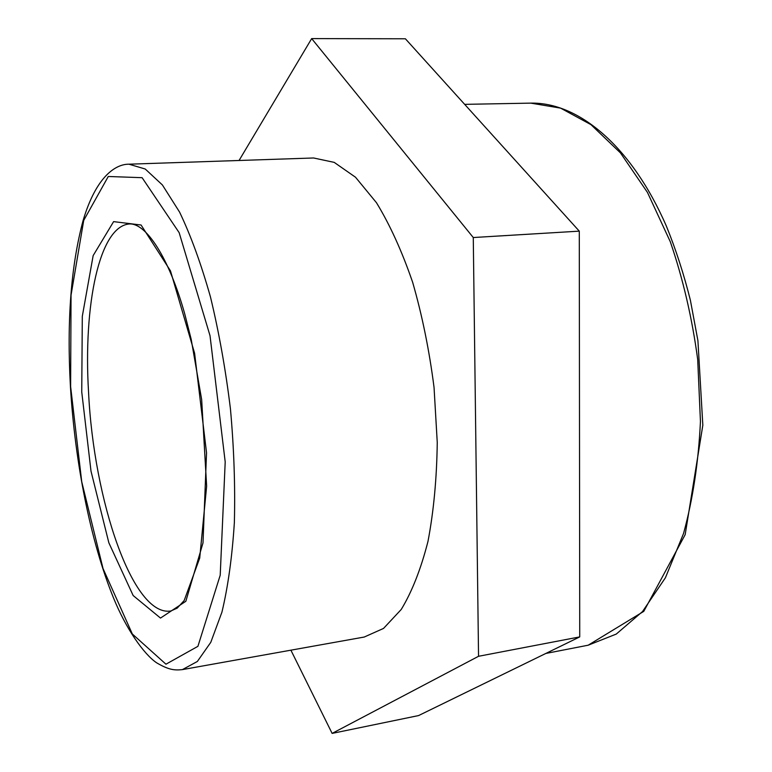 <?xml version="1.0" encoding="UTF-8"?>
<svg xmlns="http://www.w3.org/2000/svg" width="772" height="772" viewBox="0 0 772 772"><rect width="100%" height="100%" fill="white"/><g stroke="black" fill="none" stroke-linecap="round" stroke-linejoin="round"><path stroke-width="1.16" d="M182.433 669.604L364.249 637.035L383.53 628.427L401.257 609.436C412.016 591.68 420.923 569.003 427.987 541.375C433.7 511.296 436.788 478.302 437.251 442.404L434.047 387.447C429.328 350.469 422.207 315.439 412.663 282.349C401.99 251.286 389.918 224.739 376.456 202.698L355.516 177.232L334.208 162.371L313.557 157.98L128.953 164.195C115.954 164.031 96.326 175.987 83.115 220.454C71.005 265.568 66.768 320.863 70.416 386.347C74.961 462.438 90.507 541.423 113.445 597.789C126.068 628.862 143.785 654.106 156.6 662.791C168.759 669.951 174.491 670.463 182.433 669.604L197.352 661.479L210.785 642.323L221.931 612.138C228.01 586.788 232.15 556.94 234.36 522.596C235.296 486.321 233.993 448.445 230.452 408.986C225.656 369.663 219.007 332.365 210.495 297.085C201.145 263.956 190.848 235.643 179.596 212.126L162.381 184.942L145.232 169.02L128.953 164.195M239.059 160.489L311.666 38.6L473.275 237.535L478.543 656.287L332.124 733.4L290.899 650.178M332.124 733.4L418.588 715.567L579.733 636.9L579.289 231.146L405.387 38.783L311.666 38.6M579.289 231.146L473.275 237.535M579.733 636.9L478.543 656.287M588.168 645.209L643.771 611.366L685.179 534.629L702.829 425.208L697.917 340.664L690.39 300.231C683.818 274.012 675.799 249.269 666.323 225.993C631.583 146.197 578.546 102.165 530.798 103.13L560.597 108.128L590.966 124.649L620.456 152.914L647.447 192.411L670.279 241.694C682.998 278.711 692.137 317.987 697.705 359.54L700.445 421.444C698.515 461.965 692.88 499.31 683.538 533.491L665.416 577.755L642.497 611.578L616.259 634.082L588.168 645.209L545.833 653.45M81.745 391.973L91.009 471.171L108.852 542.793L133.16 595.54L160.499 618.073L185.84 601.282L202.997 542.909L206.539 452.817L194.602 353.258L170.487 270.885L141.093 225.019L113.609 221.622L93.161 255.59L82.305 316.308L81.745 391.973M88.558 392.195C83.241 305.258 99.299 225.395 129.85 223.938C145.927 223.426 168.643 256.671 184.711 313.789L191.186 339.284L201.666 399.616L206.635 486.186L199.716 558.069L184.18 600.539L177.193 608.133L170.815 610.999C132.794 617.146 93.682 500.208 88.558 392.195M70.619 386.55L71.043 295.155L83.723 220.387L108.273 176.489L142.106 177.685L179.152 232.652L210.023 335.704L225.202 461.917L220.213 575.227L197.921 646.328L165.951 664.2L132.34 634.005L103.023 568.52L81.726 481.738L70.619 386.55M530.798 103.13L464.667 104.355"/></g></svg>
